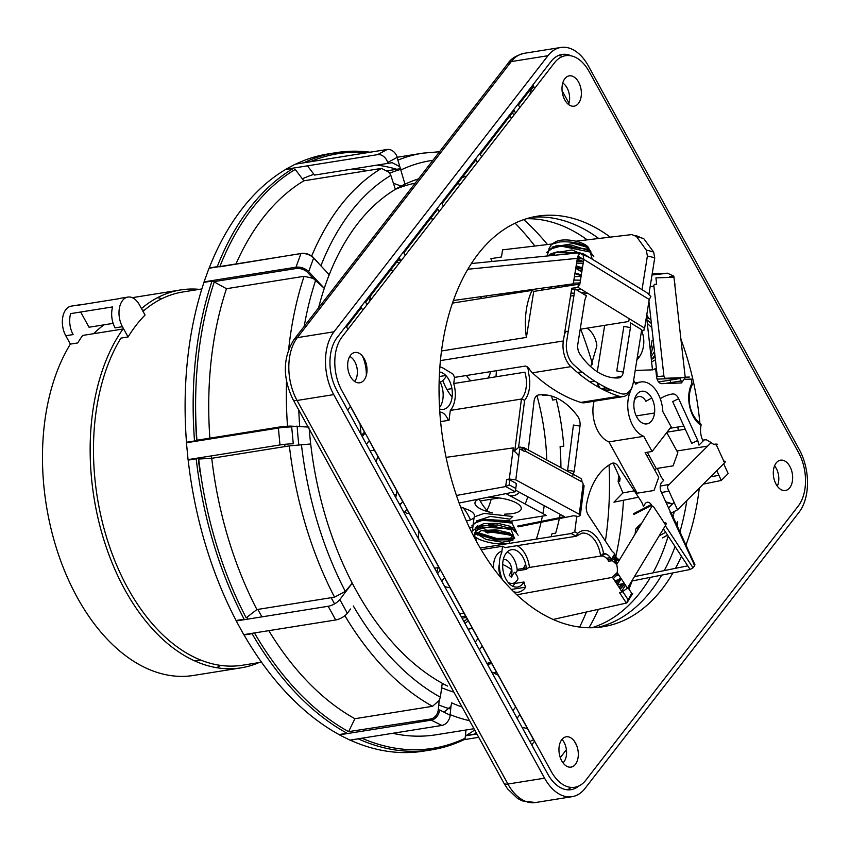 <?xml version="1.0" encoding="UTF-8"?>
<svg xmlns="http://www.w3.org/2000/svg" width="850" height="850" viewBox="0 0 850 850"><rect width="100%" height="100%" fill="white"/><g stroke="black" fill="none" stroke-linecap="round" stroke-linejoin="round"><path stroke-width="1.27" d="M80.261 304.884A18.902 11.688 80.9 0 0 78.614 304.959L71.283 306.127A18.902 11.688 80.9 0 0 62.773 317.071A18.902 11.688 80.9 0 0 65.779 335.75L70.369 344.112A191.356 118.341 80.9 0 0 46.367 505.516A191.356 118.341 80.9 0 0 193.364 675.474L241.028 667.856A191.356 118.341 80.9 0 0 241.23 667.824A191.356 118.341 80.9 0 0 258.963 662.596M216.559 667.696A191.356 118.341 80.9 0 0 220.607 665.423M161.999 298.616A191.356 118.341 80.9 0 0 157.452 297.723M199.325 289.351A191.356 118.341 80.9 0 0 180.646 289.935L132.982 297.553A191.356 118.341 80.9 0 0 132.292 297.67M93.649 333.689A177.183 109.576 -99.1 0 1 103.998 324.838M122.421 326.697A18.902 11.688 -99.1 0 1 119.425 308.019A18.902 11.688 -99.1 0 1 127.925 297.075A18.902 11.688 -99.1 0 1 139.4 304.789L145.053 315.063A188.998 116.875 80.9 0 0 128.074 336.972L122.421 326.697L115.09 327.866A18.902 11.688 -99.1 0 1 112.636 306.914L70.656 313.618A18.902 11.688 80.9 0 0 73.111 334.571L65.779 335.75M78.614 304.959A18.902 11.688 80.9 0 0 77.021 305.405L119 298.69A18.902 11.688 -99.1 0 1 120.594 298.244L127.925 297.075M70.369 344.112L77.711 342.943A191.356 118.341 -99.1 0 1 82.652 335.442L122.984 329.003A191.356 118.341 80.9 0 0 94.042 497.898A191.356 118.341 80.9 0 0 241.028 667.856M113.156 323.372L89.027 327.229L80.665 312.014M180.646 289.935A191.356 118.341 80.9 0 0 180.444 289.978A191.356 118.341 80.9 0 0 141.482 308.571M551.576 396.068A177.183 109.576 -99.1 0 1 552.596 400.053L556.261 399.468A177.183 109.576 -99.1 0 1 560.979 422.641A177.183 109.576 -99.1 0 1 563.763 446.123L560.097 446.707A177.183 109.576 -99.1 0 1 560.915 467.659M560.203 514.335A177.183 109.576 -99.1 0 1 559.523 517.703M559.332 518.606A177.183 109.576 -99.1 0 1 555.645 533.184L551.969 533.779A177.183 109.576 -99.1 0 1 551.076 536.733M465.619 616.059L462.634 616.537A177.183 109.576 -99.1 0 1 461.114 616.441M242.696 665.199A188.998 116.875 -99.1 0 1 242.494 665.231A188.998 116.875 -99.1 0 1 97.314 497.377A188.998 116.875 -99.1 0 1 120.923 338.109L128.074 336.972M399.585 262.692A188.998 116.875 80.9 0 0 396.695 262.119M143.023 311.376A188.998 116.875 -99.1 0 1 182.654 292.017A188.998 116.875 -99.1 0 1 182.846 291.975L201.864 288.947M463.866 621.446A188.998 116.875 80.9 0 0 467.203 618.938M398.257 260.1A191.356 118.341 -99.1 0 1 400.849 260.663M468.276 620.872A191.356 118.341 -99.1 0 1 464.939 623.39M493.436 672.828A236.247 146.094 80.9 0 0 496.442 672.116M491.725 663.542A226.791 140.25 -99.1 0 1 487.464 664.371M579.636 627.077A271.681 168.013 80.9 0 0 586.415 612M602.831 556.091A271.681 168.013 80.9 0 0 603.107 554.614M605.402 541.057A271.681 168.013 80.9 0 0 609.078 464.971M598.304 386.548A271.681 168.013 80.9 0 0 597.656 383.775M592.567 364.406A271.681 168.013 80.9 0 0 580.688 329.173M534.841 246.043A271.681 168.013 80.9 0 0 515.1 223.167M433.319 219.162A226.791 140.25 80.9 0 0 430.376 218.652M486.933 663.414A226.791 140.25 80.9 0 0 490.896 662.033M472.388 628.362A188.998 116.875 -99.1 0 1 468.116 629.181M348.426 152.49A302.388 187 80.9 0 0 332.148 153.361M370.079 152.203A302.388 187 80.9 0 0 336.154 152.649L328.121 153.935A302.388 187 80.9 0 0 295.736 164.082M295.513 164.146A0.946 0.584 80.9 0 0 295.269 164.178L285.685 169.32A0.946 0.584 80.9 0 0 285.441 169.596A302.388 187 80.9 0 0 209.206 267.962A0.946 0.584 80.9 0 0 208.994 268.271L204.064 281.871A0.946 0.584 80.9 0 0 203.989 282.349A302.388 187 80.9 0 0 186.479 442.276A0.946 0.584 80.9 0 0 186.447 442.754L188.052 459.616A0.946 0.584 80.9 0 0 188.179 460.116A302.388 187 80.9 0 0 236.087 620.5A0.946 0.584 80.9 0 0 236.236 620.968L243.759 634.653A0.946 0.584 80.9 0 0 244.046 634.982A302.388 187 80.9 0 0 339.065 734.57A0.946 0.584 80.9 0 0 339.352 734.846L349.924 740.127A0.946 0.584 80.9 0 0 350.243 740.159A302.388 187 80.9 0 0 423.544 751.134L431.577 749.849A302.388 187 80.9 0 0 464.121 739.628L461.008 740.127M427.55 750.423A302.388 187 80.9 0 0 443.286 746.173M465.354 736.089L465.981 735.749A0.946 0.584 80.9 0 0 466.225 735.473A302.388 187 80.9 0 0 474.683 730.001M247.913 619.097A285.855 176.779 -99.1 0 1 246.893 617.238M200.239 471.006L199.994 471.92A285.855 176.779 -99.1 0 1 198.252 457.991M196.648 440.268A285.855 176.779 -99.1 0 1 195.638 399.734M302.345 178.819A285.855 176.779 -99.1 0 1 313.926 174.324M352.75 168.98A285.855 176.779 -99.1 0 1 367.784 170.595M466.225 735.473L474.257 734.188A302.388 187 80.9 0 0 476.276 732.966M295.386 164.146L387.324 149.451A0.946 0.584 80.9 0 0 387.207 149.494A9.446 7.257 61.8 0 1 397.237 157.356L387.642 162.509A9.446 7.257 -118.2 0 0 377.612 154.636L285.685 169.32M219.906 266.464A301.081 186.192 -99.1 0 1 295.226 169.437L303.854 180.806L381.469 168.406L389.098 172.337L390.841 175.387L395.346 189.231L404.94 184.089L397.109 157.431M399.755 166.621L392.137 162.69L314.511 175.089L307.487 165.835M336.154 152.649A302.388 187 80.9 0 0 303.769 162.796M211.639 458.299A276.399 170.935 -99.1 0 1 211.374 455.897M393.316 183.271A276.399 170.935 -99.1 0 1 401.115 186.139A276.399 170.935 -99.1 0 1 402.369 186.649M304.502 270.173A276.399 170.935 -99.1 0 1 304.576 269.971A276.399 170.935 -99.1 0 1 304.98 268.951M389.672 173.177A276.399 170.935 -99.1 0 1 400.902 169.341M449.512 708.751A276.399 170.935 -99.1 0 1 438.759 704.958M334.571 603.861A276.399 170.935 -99.1 0 1 332.339 599.866A276.399 170.935 -99.1 0 1 331.16 597.688M284.973 446.59A276.399 170.935 -99.1 0 1 284.718 444.327M261.97 616.856A276.399 170.935 -99.1 0 1 259.006 611.575A276.399 170.935 -99.1 0 1 257.826 609.407M475.83 732.084L475.66 733.061L476.319 732.966M476.892 734.007L465.981 735.749M464.026 739.67L478.709 737.322M350.243 740.159L358.286 738.873A302.388 187 80.9 0 0 431.577 749.849M339.352 734.846L431.29 720.152A9.446 6.789 -63.5 0 0 439.609 709.963L450.192 715.254A9.446 6.789 116.5 0 1 441.873 725.443L349.924 740.127M244.046 634.982L252.078 633.696A302.388 187 80.9 0 0 347.098 733.284L339.065 734.57M350.572 609.004L347.342 613.254A9.446 3.729 151.2 0 1 335.707 619.969L243.759 634.653M236.236 620.968L328.174 606.273A9.446 3.729 -28.8 0 0 339.809 599.558L352.208 583.238L345.302 591.377L334.539 597.157L256.923 609.556L246.149 617.812A301.081 186.192 -99.1 0 1 198.719 459.032L211.746 458.288A288.214 178.234 80.9 0 0 256.923 609.556M188.179 460.116L196.212 458.83A302.388 187 80.9 0 0 244.12 619.214L236.087 620.5M359.741 596.934L352.208 583.238M211.746 458.288L289.361 445.889L310.622 443.976L309.814 435.54A264.594 163.625 80.9 0 0 355.98 590.091A264.594 163.625 80.9 0 0 447.536 686.046L442.244 683.411L440.364 697.202L439.216 700.411L432.522 706.297A288.214 178.234 -99.1 0 1 344.866 615.697M439.216 700.411L438.281 709.803A8.5 6.109 116.5 0 1 430.801 718.972L348.585 731.638A301.081 186.192 -99.1 0 1 254.511 633.037L254.681 632.91M268.791 630.657A288.214 178.234 80.9 0 0 354.907 718.707L348.585 731.638M354.907 718.707L432.522 706.297M309.017 427.104L290.859 426.116A8.5 0.691 174.6 0 0 278.885 427.125A0.946 0.584 80.9 0 0 278.386 428.06A9.446 0.765 -5.4 0 1 291.688 426.934L293.282 443.806A9.446 0.765 174.6 0 0 279.99 444.943L188.052 459.616M186.479 442.276L278.885 427.125M278.821 427.136L196.35 440.311M196.934 440.215A301.081 186.192 -99.1 0 1 214.264 281.945L212.022 281.074L203.989 282.349M212.022 281.074A302.388 187 80.9 0 0 194.523 440.991M296.979 426.169L287.576 427.136M288.671 349.254A288.214 178.234 -99.1 0 1 304.087 276.303L313.161 278.375L324.211 288.246L326.687 281.446A264.594 163.625 80.9 0 0 318.569 307.838M309.251 429.08A264.594 163.625 80.9 0 0 309.814 435.54L309.198 428.974M324.211 288.246L308.678 271.639A9.446 4.962 -160.1 0 0 295.991 267.197A0.946 0.584 80.9 0 0 296.246 268.504A8.5 4.463 19.9 0 1 307.668 272.51L313.161 278.375M418.487 178.893A264.594 163.625 80.9 0 0 400.138 186.66A264.594 163.625 80.9 0 0 326.687 281.446L329.152 274.635L318.346 263.075M208.994 268.271L300.932 253.587A9.446 4.962 19.9 0 1 313.618 258.028L329.152 274.635M318.644 263.256L313.161 257.38A8.5 4.463 -160.1 0 0 301.739 253.385L219.757 266.826M303.854 180.806A288.214 178.234 80.9 0 0 236.013 263.882M304.087 276.303L226.472 288.703A288.214 178.234 80.9 0 0 209.865 438.154M214.264 281.945L226.472 288.703M300.932 253.587L295.991 267.197L204.064 281.871M285.441 169.596L293.473 168.311A302.388 187 80.9 0 0 217.239 266.688L209.206 267.962M396.759 169.278A288.214 178.234 80.9 0 0 376.975 165.113M310.186 161.776A301.081 186.192 -99.1 0 1 366.945 152.702M444.093 712.204L450.978 706.286L451.647 702.844A279.565 172.89 80.9 0 0 462.049 707.019M392.7 733.295A288.214 178.234 80.9 0 0 435.976 734.793L473.981 728.726M438.876 713.044L437.325 713.288M450.086 715.201L450.978 706.286M363.534 730.979L364.204 729.608M465.991 730.001L465.12 738.257A301.081 186.192 -99.1 0 1 361.93 738.214M459.521 613.541A172.454 106.654 80.9 0 0 463.983 613.084M523.292 568.427A172.454 106.654 80.9 0 0 525.64 564.23M536.35 539.091A172.454 106.654 80.9 0 0 541.057 522.272M541.269 521.369A172.454 106.654 80.9 0 0 542.396 516.109M542.884 513.602A172.454 106.654 80.9 0 0 544.234 505.686M546.784 460.009A172.454 106.654 80.9 0 0 536.924 395.601M528.477 370.196A172.454 106.654 80.9 0 0 526.936 366.339M481.971 298.403A172.454 106.654 80.9 0 0 480.176 296.767M361.547 435.328A46.07 28.486 -99.1 0 1 364.544 432.193M463.091 507.716A46.07 28.486 -99.1 0 1 468.308 515.504A46.07 28.486 -99.1 0 1 470.475 519.849M475.724 537.54A46.07 28.486 -99.1 0 1 476.191 540.919M450.086 587.807A46.07 28.486 -99.1 0 1 444.592 586.394M418.678 539.261A46.07 28.486 -99.1 0 1 418.71 530.719M496.358 370.717A46.07 28.486 -99.1 0 1 495.954 376.794M452.115 397.056A46.07 28.486 -99.1 0 1 446.622 388.939A46.07 28.486 -99.1 0 1 442.797 380.524M525.332 449.554L521.56 447.514A46.07 28.486 -99.1 0 1 523.207 450.787M527.712 496.74A46.07 28.486 -99.1 0 1 525.141 503.986M488.559 511.944A46.07 28.486 -99.1 0 1 479.942 500.491A46.07 28.486 -99.1 0 1 479.177 499.046M438.101 567.651A42.521 26.297 -99.1 0 1 436.783 572.188M491.119 499.226A42.521 26.297 -99.1 0 1 486.88 510.244M440.3 382.309A28.348 17.531 80.9 0 0 446.324 376.04M570.499 296.108L573.963 295.556M583.429 294.036L587.828 293.335M581.782 272.011L575.747 268.313M499.842 294.026L501.797 295.226M508.629 294.142A23.332 8.574 9.1 0 1 506.005 293.176M541.312 288.267L542.279 290.041M574.898 273.647A23.332 8.574 9.1 0 1 581.156 275.953M580.454 289.223A23.332 8.574 9.1 0 1 576.258 289.648M574.898 289.691A23.332 8.574 9.1 0 1 573.442 289.691M562.732 251.674A17.956 6.598 -170.9 0 0 570.86 253.64M588.827 248.094A17.956 6.598 -170.9 0 0 586.511 245.597A17.956 6.598 -170.9 0 0 562.052 240.093A17.956 6.598 -170.9 0 0 555.549 241.878L551.565 244.322L559.725 241.942C571.359 241.23 580.826 243.1 588.147 247.573L590.835 251.6M584.896 248.614A13.643 5.015 9.1 0 1 584.843 249.454M558.269 246.373A13.643 5.015 9.1 0 1 557.982 245.618M548.919 248.763L551.565 244.322M586.511 245.597L588.147 247.573M581.453 268.016L575.811 267.867M582.282 268.334L576.056 268.504M550.928 253.619L571.986 249.921L589.581 257.55M583.323 261.821L576.757 261.981M551.969 247.116L573.761 243.504L585.735 246.84L590.697 251.515M582.494 261.513L576.852 261.386M547.166 255.882L549.089 249.358L561.011 246.096L590.176 252.057L592.248 259.186M577.182 259.282L583.376 261.471M582.112 269.949L578.808 270.194M550.354 255.68L556.038 252.259L551.894 254.203L550.662 255.659M576.693 253.066L554.455 252.567L557.472 251.908L578.606 252.875M583.153 263.436L576.491 263.606M553.021 255.414L551.926 254.182M553.169 247.456L557.069 245.756L553.318 247.414M555.496 246.064L558.503 245.395L586.968 249.252L589.602 250.814L573.591 245.809L555.496 246.064L546.667 252.471M589.879 251.866L588.126 250.006L590.059 251.982M579.912 257.178L577.596 257.104M575.949 267.059L579.052 267.219M580.614 267.229L582.558 267.166M593.789 256.636L589.602 250.814M577.352 258.262L582.898 259.006M554.455 252.567L547.039 256.02M563.699 285.154L567.8 285.961M582.367 268.366L576.045 266.401M573.867 280.075L580.486 280.181M583.398 261.853L577.086 259.898M580.943 289.117L576.343 289.701M574.887 289.723L571.54 289.584M559.778 287.247L556.686 286.131M580.04 282.965L573.389 283.135M576.151 265.795L582.42 268.016M581.071 276.452L574.419 276.622M550.003 287.056L552.681 288.384M570.987 293.016L574.334 293.239M581.517 292.868L585.416 291.858M581.326 274.869L575.014 272.914M377.91 456.503A23.619 14.609 80.9 0 0 376.284 462.134M394.432 494.806L394.251 494.828A23.619 14.609 80.9 0 0 394.432 494.806A23.619 14.609 80.9 0 0 396.185 494.339M505.984 493.616L546.359 515.483L510.351 521.231M509.49 521.369L507.578 521.677M497.558 523.281L488.612 524.705M480.813 525.959L478.093 526.384M477.615 526.469L476.616 526.628M471.686 527.414L469.498 527.765M466.374 520.944A23.332 7.863 -172.7 0 0 472.834 518.617M474.342 516.8A23.332 7.863 -172.7 0 0 469.466 510.319L460.604 507.004M504.624 514.186L510.712 513.814A23.332 7.863 -172.7 0 0 516.216 502.849A23.332 7.863 -172.7 0 0 486.094 497.611M479.411 498.961A23.332 7.863 -172.7 0 0 480.006 508.64A23.332 7.863 -172.7 0 0 486.806 511.381L492.703 512.933M478.826 520.147L481.982 519.244L509.649 520.816L512.082 522.272L478.826 520.147L471.739 525.938M476.935 532.291L496.666 538.475L513.634 538.114M473.514 535.872L478.486 539.049C489.303 543.426 499.545 544.85 509.235 543.32L511.658 535.84L508.289 534.257L495.04 531.42L511.137 535.532L512.89 540.292L502.127 542.236L486.104 539.431L475.724 533.163M475.203 532.185L479.676 526.341M477.966 526.766L481.111 525.863L497.611 524.96L511.976 528.913L514.803 530.581L511.233 528.891L477.966 526.766L471.431 531.749M513.156 529.709L514.505 531.293M512.253 534.469L510.266 535.054M510.202 535.075L481.567 530.549M479.209 529.114L477.317 527.478M476.956 527.074L476.563 526.543M477.445 521.369L480.537 519.711M518.117 535.213L514.803 530.581M476.68 532.44L479.963 534.969L476.234 532.748M472.611 529.486L473.248 523.632L483.151 520.051L511.976 523.09L516.354 531.633M513.931 537.604L509.501 532.939L495.837 529.816L481.185 530.644L474.364 535.426C474.087 532.992 475.618 530.931 478.943 529.242L492.575 526.224L511.126 529.709L514.622 538.602M513.825 538.858L510.595 539.782L513.708 538.018M511.944 539.304L495.497 539.144L478.688 534.151M473.386 522.771L474.162 516.959L484.096 513.421L512.816 516.471L509.862 519.159L490.397 516.396L476.542 520.923M477.53 525.821L478.391 526.649M478.571 526.798L480.813 528.349M484.213 530.039L507.227 533.864M507.397 533.853L510.478 533.407M514.877 530.623L510.244 526.278L497.696 523.292L483.767 523.642L475.692 527.553M475.203 529.731L475.862 531.399M479.963 534.969L495.699 539.994L510.595 539.782M480.803 528.349L477.084 526.129M509.83 533.088L505.569 533.269M505.314 533.258L485.265 529.901M481.153 528.307L479.538 527.531M622.306 583.822L618.896 587.106M628.692 588.753L631.603 582.059M618.864 575.099L616.112 575.864M612.489 577.352L516.811 594.787M620.256 589.167L624.793 584.131M616.803 583.918L620.171 580.391M632.74 579.445L628.989 589.199M616.154 575.811L618.789 574.993M619.331 587.764L623.56 583.578M627.991 587.669L632.485 579.87M620.479 577.564L618.12 580.433M615.878 582.516L618.736 579.817L615.942 582.601M623.326 583.621L621.584 585.671M622.189 585.055L619.384 587.849M620.766 579.403L618.726 579.817L620.606 577.756M602.544 554.795L605.986 553.913L602.544 554.795M614.423 554.391L616.866 564.198M611.246 558.907L607.654 559.566L611.235 558.896M619.002 560.692L616.186 559.162L611.713 558.864L619.172 560.416M617.897 573.633L613.349 578.669M619.342 560.129L617.812 558.758M616.845 558.259L612.553 557.472M610.343 557.589L606.571 558.301M615.974 562.955L614.784 553.796M509.033 495.263A23.619 14.609 80.9 0 0 513.528 495.646A23.619 14.609 80.9 0 0 519.095 492.671A23.619 14.609 80.9 0 0 519.477 492.277M518.829 456.078A23.619 14.609 80.9 0 0 513.559 450.808M652.343 506.249L651.249 504.581L633.516 513.719L633.866 514.484L651.727 505.314M672.541 503.901L665.699 501.744M666.049 502.509L672.339 504.103M635.014 534.267L635.832 528.913L638.095 526.352L637.309 530.485M637.213 527.51L640.836 524.663M667.579 535.171L662.564 537.933L667.473 535.022M676.929 525.332L677.004 522.697M662.554 530.262L663.829 529.476M674.146 519.222L672.063 514.654M641.707 523.217L638.095 526.352M677.641 521.719L677.429 526.426M665.688 532.302L659.164 535.861M671.744 513.963L676.196 523.727M466.459 375.487A23.619 14.609 80.9 0 0 470.804 380.821M488.123 378.048A23.619 14.609 80.9 0 0 490.588 371.631M589.879 381.852L594.66 381.087M652.481 369.846L646.521 316.328M564.464 333.954A23.332 18.286 88 0 1 566.291 331.468M587.021 328.164A23.332 18.286 88 0 1 596.881 345.908L590.739 366.69M582.176 372.077L577.256 372.3M641.718 330.852A23.332 18.286 88 0 1 643.62 338.438A23.332 18.286 88 0 1 636.894 359.837M651.376 359.933L654.914 355.226M650.93 319.419L646.669 317.645M651.599 361.898L655.435 359.837M637.468 356.288L638.648 357.861M653.299 340.723L652.056 340.712L650.399 351.071M647.307 323.382L651.844 327.632M654.511 351.571L651.026 356.713M650.282 322.416L651.334 323M655.106 356.873L652.354 358.902M638.956 357.446L637.5 356.076M650.813 354.832L653.682 344.101M651.387 323.563L646.914 319.802M713.904 444.348L715.594 444.104C717.655 444.072 717.878 444.274 716.274 444.699A12.994 8.032 -99.1 0 1 711.184 442.563L706.265 439.748L702.653 440.119M685.302 429.239L667.069 432.151M715.594 444.104C717.655 444.072 717.878 444.274 716.274 444.699L724.572 462.846L677.514 509.841L667.888 488.761A2.359 1.466 -99.1 0 1 668.121 485.562L711.184 442.563M618.588 475.097A186.628 115.419 -99.1 0 1 618.162 481.706L622.923 492.926L634.302 490.843M660.248 486.072L669.279 484.415M710.568 476.829L718.909 475.299M703.269 484.118L721.278 480.473L728.163 473.588L723.669 463.749M613.094 463.069L620.096 478.412L619.65 481.472A186.564 115.377 80.9 0 0 619.894 477.966M618.162 481.706L619.65 481.472M622.923 492.926L613.944 502.169L638.499 497.207M661.502 492.554L668.929 491.056M721.278 480.473L716.773 470.624M545.944 394.91L542.385 395.484L548.314 395.271M604.913 390.533L610.502 389.64M658.612 381.947L680.765 378.409M685.238 377.697L689.371 377.039L685.174 377.177M671.489 378.048L671.553 378.611L675.952 377.899M671.553 378.611L657.093 379.121M599.112 386.421L597.603 386.654M680.234 377.751L681.466 382.957L685.227 377.57L673.827 276.144L667.516 273.222L652.205 273.753M669.715 277.408L669.641 276.739L673.827 276.144M521.56 447.514A7.087 4.388 80.9 0 0 518.553 447.525L514.803 450.617L512.901 450.914M579.997 426.052L574.218 471.314L567.619 470.316L573.41 425.053L579.997 426.052A9.446 5.844 80.9 0 0 577.617 416.181A75.597 46.75 80.9 0 0 538.496 394.995A9.446 5.844 80.9 0 0 534.066 401.168L528.275 449.99M572.868 475.299L574.218 471.314M480.218 548.059L571.189 533.524L574.77 531.813L576.768 516.194L577.787 516.747L580.306 515.504L579.286 514.271L515.791 479.878L519.743 448.917L524.237 451.35A2.359 1.466 -99.1 0 1 525.396 451.223A4.728 3.357 -61.6 0 0 523.983 447.663A4.728 3.357 -61.6 0 0 522.293 447.397L525.119 448.928M651.249 504.581A7.087 4.388 80.9 0 0 644.948 504.018L643.503 506.419L641.707 502.084L618.088 466.193A9.446 5.844 80.9 0 0 611.702 463.473A75.597 46.75 80.9 0 0 586.404 505.208A9.446 5.844 80.9 0 0 588.381 515.196L612 551.087L614.805 553.754L611.458 559.279A15.353 9.499 80.9 0 0 603.543 553.339L600.599 556.091L529.476 567.449A24.098 14.907 80.9 0 0 517.097 545.679M665.327 525.683L693.037 567.789A188.328 116.461 80.9 0 0 694.705 565.633L670.108 512.359L671.574 512.89L677.514 509.841M657.252 468.382L661.173 476.967L663.648 480.409L661.863 482.194A7.087 4.388 80.9 0 0 661.162 491.789L670.852 513.039M678.672 398.682L697.744 440.449L691.741 443.36L672.679 401.593L678.672 398.682A9.446 5.844 80.9 0 0 672.584 393.996A75.597 46.75 80.9 0 0 660.269 398.703M685.174 379.302L691.464 379.089L691.942 383.35A2.359 1.445 28.3 0 1 692.187 384.763C687.268 394.687 687.544 413.344 700.496 423.704A2.359 1.626 122.6 0 1 701.048 425.404A15.353 9.499 80.9 0 0 703.099 441.022L698.976 445.145L697.744 440.449M635.205 370.451L652.853 369.835L655.648 368.475L656.572 376.763A7.087 4.388 80.9 0 0 661.757 383.647L681.466 382.957M597.284 371.748L604.679 325.337M599.962 387.983L596.976 382.532M606.008 387.526A27.88 17.244 80.9 0 0 601.991 389.056M647.275 452.253L656.232 468.552L673.094 465.853L677.822 452.678L666.761 432.554M654.861 470.316L656.232 468.552M637.128 493.191L608.919 441.883L643.758 436.316L652.088 451.478L645.118 452.593L658.718 477.328L654.001 490.503L637.128 493.191M594.086 401.243A27.88 17.244 80.9 0 0 608.919 441.883M439.875 366.956A24.098 14.907 -99.1 0 1 443.934 368.571L453.294 374.297A21.261 13.154 80.9 0 0 454.527 377.4L453.73 383.541L524.864 372.183A23.619 14.609 -99.1 0 1 521.433 399.054L524.631 400.286A25.989 16.076 80.9 0 0 528.254 371.949L528.742 368.135A21.261 13.154 80.9 0 0 532.419 372.81A212.617 131.484 80.9 0 0 580.731 402.411A21.261 13.154 80.9 0 0 584.736 402.741L623.231 396.589A21.261 13.154 80.9 0 0 632.389 386.102M674.942 285.228L674.868 284.612M674.932 284.612L674.762 283.071A181.719 112.37 80.9 0 0 674.688 282.976M452.476 303.11L532.068 290.392L533.726 291.412L578.457 284.261L577.968 287.3L571.742 288.299L563.348 340.967A21.261 13.154 80.9 0 0 570.924 366.658A212.617 131.484 80.9 0 0 619.236 396.259A21.261 13.154 80.9 0 0 623.231 396.589M445.814 375.498L439.312 376.529M528.742 368.135L525.651 366.031L454.527 377.4M441.511 350.976L526.394 337.408L533.726 291.412M532.068 290.392A63.314 39.153 80.9 0 0 526.394 337.408M440.608 421.611L449.034 420.272L450.298 410.422A23.619 14.609 80.9 0 0 453.73 383.541M449.034 420.272L447.908 419.581A12.994 8.032 80.9 0 0 439.811 412.08M439.609 408.999A18.902 11.688 80.9 0 0 451.244 401.041A18.902 11.688 80.9 0 0 448.906 379.748A18.902 11.688 80.9 0 0 439.546 372.002M450.298 410.422L521.433 399.054L514.803 450.617M650.133 286.748L653.937 286.429A2.359 1.466 -99.1 0 1 654.532 284.293L656.636 284.219L655.924 277.886L674.05 277.259M685.227 377.57L665.635 378.25A2.359 1.466 -99.1 0 1 663.903 375.966L657.305 376.646L648.911 301.325M575.843 241.198L631.858 234.579L636.438 236.491A177.894 110.011 -99.1 0 1 643.737 238.627L637.999 236.884M652.003 275.017L667.516 273.222M653.916 286.067L650.154 286.609M492.161 261.471L490.822 258.676L501.457 256.976L502.584 249.847L552.086 244.003M639.147 236.746A180.774 111.796 80.9 0 0 635.619 235.609M509.83 479.942L506.589 479.506L505.686 486.561L509.192 484.872L509.83 479.942L516.492 483.544L515.27 491.757L459.117 503.03M506.589 479.506L509.299 479.017L515.791 479.878M576.768 516.194L573.463 515.769L518.16 526.872M513.145 527.882L510.892 528.328M510.138 528.487L508.513 528.806M500.522 530.411L495.369 531.452M495.359 531.452L492.936 531.93M491.119 532.302L487.571 533.014M480.962 534.342L479.623 534.608M479.421 534.65L477.466 535.043M476.691 534.331L478.316 534.002M478.444 533.981L479.634 533.736M485.966 532.472L489.26 531.803M490.864 531.484L498.026 530.049M506.728 528.296L508.491 527.946M509.554 527.733L512.125 527.212M517.459 526.15L564.549 516.694L516.184 490.503M516.109 484.712L516.492 483.544M523.983 447.663L580.454 478.242A4.728 3.357 118.4 0 1 581.878 481.812A2.359 1.466 -99.1 0 1 583.058 484.808A4.728 1.594 7.3 0 1 584.077 485.998L580.306 515.504M456.439 495.465L505.686 486.561L515.27 491.757M401.147 503.551L399.203 503.827M395.771 497.59L396.886 491.024M446.08 457.364L513.283 447.897L509.299 479.017M396.61 491.066A186.628 115.419 -99.1 0 1 396.238 489.844M409.009 513.081L407.203 513.453L404.632 512.061M583.918 255.446L579.891 252.748L577.384 258.071L573.272 283.815L453.401 300.486M577.862 256.084L583.769 259.537M578.457 284.261L579.711 285.026L583.791 259.42L582.845 253.428L646.701 292.538L650.898 296.491L649.209 299.498L644.64 328.142L577.968 287.3M582.845 253.428L580.901 253.597M486.391 297.691L486.678 295.864M643.737 238.627L653.65 252.057A161.383 99.801 80.9 0 0 646.319 250.144L636.438 236.491M646.319 250.144L647.381 256.062L642.026 289.68M629.191 318.676L628.745 321.491L580.21 329.248M568.289 331.149L564.825 331.712M647.381 256.062A154.817 95.742 -99.1 0 1 654.734 257.869L648.943 294.206M654.734 257.869L653.65 252.057M613.222 377.783L621.467 376.465M641.506 330.884L643.875 330.501L644.289 327.919M630.541 390.798L630.689 390.777A27.88 17.244 80.9 0 0 643.758 436.316M633.633 380.301L635.789 384.211A27.88 17.244 80.9 0 1 640.921 381.947A27.88 17.244 80.9 0 1 662.851 411.666L671.192 426.828L652.088 451.478M651.706 397.991A16.532 10.232 80.9 0 1 651.599 420.888A16.532 10.232 80.9 0 1 636.852 417.159A16.532 10.232 -99.1 0 1 634.716 398.767A16.532 10.232 -99.1 0 1 651.706 397.991L645.915 401.306A11.815 7.31 80.9 0 0 634.281 400.509M636.225 415.926L654.532 413.004M608.249 388.609L602.799 389.481M610.991 389.853L605.37 390.745M693.037 567.789L690.157 569.489L663.414 528.849M621.648 591.292L625.483 585.172M553.095 619.459L626.386 603.064L619.48 592.556L622.104 591.972L627.449 588.168L617.185 572.56L612.414 577.246L622.104 591.972M600.737 556.059A12.994 8.032 -99.1 0 1 600.897 556.028A12.994 8.032 -99.1 0 1 608.674 561.138L612.51 560.734L616.675 564.517L651.653 506.812A2.359 1.466 -99.1 0 1 653.756 507.004L665.678 525.109L627.449 588.168M665.678 525.109C666.655 523.228 666.092 522.421 663.977 522.697M621.212 578.68L617.514 584.768L624.336 583.429M627.863 587.488L632.018 593.768M616.675 564.517A12.994 8.032 -99.1 0 1 617.185 572.56M511.349 589.443L525.672 587.159A12.994 8.032 -99.1 0 1 523.972 581.995L514.803 583.461A18.902 11.688 -99.1 0 1 512.709 586.224M507.237 551.958A18.902 11.688 -99.1 0 1 517.246 570.807A12.994 8.032 80.9 0 0 515.557 573.601M514.675 582.664A12.994 8.032 80.9 0 0 514.803 583.461M517.246 570.807L526.416 569.351A12.994 8.032 -99.1 0 1 529.476 567.449M526.416 569.351A18.902 11.688 80.9 0 0 510.223 550.046A18.902 11.688 80.9 0 0 505.006 577.139A18.902 11.688 80.9 0 0 523.972 581.995M525.672 587.159A24.098 14.907 -99.1 0 1 513.612 591.717M502.392 579.604A24.098 14.907 -99.1 0 1 501.744 552.553L502.552 546.242L505.07 547.602L576.204 536.233L581.878 533.194A24.098 14.907 -99.1 0 1 600.599 556.091M626.386 603.064L631.688 593.3M632.761 580.837L690.157 569.489M687.756 565.845L634.44 576.64M618.662 579.838L614.656 580.646M693.951 564.591L694.705 565.633M724.572 462.846C725.794 461.486 725.411 460.955 723.424 461.231M674.093 502.35L668.514 507.918M651.493 278.237L651.716 280.234L651.164 280.256M493.499 568.31A18.902 11.688 -99.1 0 1 501.904 551.257M510.85 576.789A10.391 6.428 80.9 0 0 510.053 563.794A10.391 6.428 80.9 0 0 503.264 559.661M499.354 564.368A10.391 6.428 80.9 0 0 500.714 575.854A10.391 6.428 80.9 0 0 501.351 576.884M571.189 533.524L576.204 536.233L577.66 533.386A26.456 16.363 -99.1 0 1 603.543 553.339M502.552 546.242L481.164 549.653M670.087 428.262L683.846 426.062M681.243 380.906L664.721 383.541M630.424 327.59L630.339 322.777L641.697 329.736L633.303 382.404A18.902 11.688 -99.1 0 1 621.138 393.667A210.258 130.029 -99.1 0 1 573.367 364.406A18.902 11.688 -99.1 0 1 566.631 341.562L575.025 288.894L586.383 295.842L584.917 299.71L577.819 344.218A9.446 5.844 80.9 0 0 579.944 354.174A75.597 46.75 80.9 0 0 618.704 377.921A9.446 5.844 80.9 0 0 623.326 372.098L616.771 370.908L623.857 326.4L630.424 327.59L623.326 372.098M439.184 380.258A18.902 11.688 -99.1 0 1 439.737 381.204A18.902 11.688 -99.1 0 1 439.524 407.49M439.131 397.534A12.994 8.032 80.9 0 0 439.036 390.097M502.647 564.485A25.946 12.389 16.2 0 1 511.339 569.511L511.211 571.211A26.052 13.77 126 0 1 509.235 575.333A24.682 0.542 43 0 0 510.329 576.321A24.682 0.542 43 0 0 511.371 577.256A26.052 18.402 -40.9 0 0 513.549 573.314L514.452 572.294A25.946 12.389 16.2 0 1 517.969 578.871A14.535 8.989 -99.1 0 1 507.928 582.165M547.942 55.718A45.358 28.05 -99.1 0 1 560.862 47.462A45.358 28.05 -99.1 0 1 588.391 65.96L799.266 449.533A45.358 28.05 -99.1 0 1 798.979 512.359L585.044 788.418A45.358 28.05 -99.1 0 1 572.114 796.684A45.358 28.05 -99.1 0 1 544.584 778.186L333.721 394.612A45.358 28.05 -99.1 0 1 334.007 331.787L547.942 55.718L511.275 61.583A9.446 6.428 -142.2 0 0 507.992 63.399C510.701 58.894 516.099 55.537 524.195 53.316A45.358 28.05 80.9 0 0 511.275 61.583L297.341 337.641A45.358 28.05 80.9 0 0 297.054 400.467L507.918 784.04A45.358 28.05 80.9 0 0 535.457 802.538L522.197 800.87L517.554 798.437L507.503 788.789L503.891 783.116A9.446 3.729 -28.8 0 0 507.918 784.04L544.584 778.186M571.359 55.898A38.271 23.672 80.9 0 0 551.076 61.434L337.142 337.493A38.271 23.672 80.9 0 0 336.897 390.501L547.772 774.074A38.271 23.672 80.9 0 0 578.701 786.059M361.112 434.531A259.866 160.703 -99.1 0 1 360.081 424.076M369.176 301.931A259.866 160.703 -99.1 0 1 370.972 295.311M462.198 177.586A259.866 160.703 -99.1 0 1 466.756 176.014M498.121 675.166A259.866 160.703 -99.1 0 1 491.566 671.84M511.349 118.469A28.348 17.531 -99.1 0 1 510.032 115.855M534.257 740.892A28.348 17.531 -99.1 0 1 534.469 741.317L519.839 714.669L517.076 718.229M298.828 444.922A259.866 160.703 -99.1 0 1 297.149 426.169M395.473 189.306A259.866 160.703 -99.1 0 1 415.172 183.164M457.491 183.653A259.866 160.703 -99.1 0 1 460.328 184.301M523.759 219.619A259.866 160.703 -99.1 0 1 547.474 244.545M623.464 500.246A259.866 160.703 -99.1 0 1 616.112 555.199M615.952 555.911A259.866 160.703 -99.1 0 1 615.528 557.812M615.262 558.971A259.866 160.703 -99.1 0 1 614.635 561.595M598.432 609.312A259.866 160.703 -99.1 0 1 588.976 627.768M453.879 692.144A259.866 160.703 -99.1 0 1 441.554 687.714M345.068 592.631A259.866 160.703 -99.1 0 1 344.696 591.961M558.386 55.516A38.271 23.672 -99.1 0 1 562.615 56.482M571.157 787.408A38.271 23.672 -99.1 0 1 567.258 789.799M362.504 356.139A28.348 17.531 -99.1 0 1 366.308 375.466M515.578 113.007L514.197 110.489L480.239 154.307L481.621 156.825M477.381 162.297L476 159.779L442.043 203.607L443.424 206.125M439.174 211.597L437.793 209.079L403.835 252.896L405.216 255.414M400.977 260.897L399.596 258.379L365.638 302.196L367.019 304.714M574.249 741.062L576.587 745.312M362.78 310.197L361.388 307.679L346.534 326.846L347.916 329.364M598.74 238.489A207.889 128.562 80.9 0 0 531.888 217.271A207.889 128.562 80.9 0 1 598.74 238.489M597.433 627.459A207.889 128.562 80.9 0 0 661.683 575.121A207.889 128.562 80.9 0 1 597.433 627.459M664.222 570.605A207.889 128.562 80.9 0 0 675.07 546.561A207.889 128.562 80.9 0 1 664.222 570.605M679.915 531.877A207.889 128.562 80.9 0 0 686.843 500.522A207.889 128.562 80.9 0 1 679.915 531.877M399.925 505.134L402.688 501.574L369.208 440.683L366.446 444.252M437.58 573.633L440.342 570.063L406.863 509.182L404.101 512.741M475.235 642.122L477.998 638.562L444.518 577.681L441.766 581.241M512.89 710.621L515.653 707.062L482.173 646.17L479.421 649.74M531.717 744.866L534.48 741.306M362.27 436.645L365.033 433.075L350.381 406.438L347.618 410.008M534.682 88.358L533.301 85.839L518.447 105.007L519.828 107.525M563.008 762.864A14.174 8.766 80.9 0 0 563.922 761.855A14.174 8.766 80.9 0 0 562.009 739.372M354.641 381.438A14.174 8.766 80.9 0 0 354.716 381.331A14.174 8.766 80.9 0 0 356.936 367.636A14.174 8.766 80.9 0 0 349.722 356.469M777.282 486.136A14.174 8.766 80.9 0 0 774.562 465.864M568.565 104.497A14.174 8.766 80.9 0 0 562.764 83.034M587.201 239.849A207.889 128.562 80.9 0 0 526.479 218.726M591.834 627.757A207.889 128.562 80.9 0 0 650.399 577.352M652.938 572.889A207.889 128.562 80.9 0 0 668.185 536.095M673.115 516.981A207.889 128.562 80.9 0 0 673.434 515.483M673.721 514.112A207.889 128.562 80.9 0 0 674.135 512.029M678.204 430.376A207.889 128.562 80.9 0 0 677.907 427.008M670.809 382.574A207.889 128.562 80.9 0 0 670.225 380.088M669.885 378.675A207.889 128.562 80.9 0 0 669.747 378.112M648.614 318.283A207.889 128.562 80.9 0 0 646.808 314.574M527.776 729.109A28.348 17.531 80.9 0 0 522.219 727.589M530.028 741.784A14.174 8.766 -99.1 0 1 533.715 739.925M512.582 112.572A28.348 17.531 80.9 0 0 513.751 115.377M529.943 94.467A14.174 8.766 -99.1 0 1 532.398 88.145A14.174 8.766 -99.1 0 1 533.789 86.732M585.799 780.215A38.739 23.959 -99.1 0 1 551.236 771.471L341.828 390.564A38.739 23.959 -99.1 0 1 342.082 336.897L554.519 62.751A38.739 23.959 -99.1 0 1 589.082 71.496L798.49 452.413A38.739 23.959 -99.1 0 1 798.235 506.069L585.799 780.215M672.956 572.889A207.889 128.562 -99.1 0 1 602.958 626.769A207.889 128.562 -99.1 0 1 476.776 541.992A207.889 128.562 -99.1 0 1 443.785 336.568A207.889 128.562 -99.1 0 1 537.359 216.197A207.889 128.562 -99.1 0 1 610.268 237.129M680.956 339.288A207.889 128.562 -99.1 0 1 699.89 423.3M699.295 488.091A207.889 128.562 -99.1 0 1 685.961 545.105M681.434 556.229A207.889 128.562 -99.1 0 1 675.506 568.321M776.082 484.245A15.353 9.499 80.9 0 0 789.778 487.709A15.353 9.499 80.9 0 0 789.873 466.448A15.353 9.499 80.9 0 0 776.178 462.974A15.353 9.499 80.9 0 0 776.082 484.245M561.733 760.856A15.353 9.499 80.9 0 0 575.429 764.32A15.353 9.499 80.9 0 0 575.524 743.059A15.353 9.499 80.9 0 0 561.829 739.596A15.353 9.499 80.9 0 0 561.733 760.856M564.793 99.918A15.353 9.499 80.9 0 0 578.489 103.381A15.353 9.499 80.9 0 0 578.584 82.11A15.353 9.499 80.9 0 0 564.889 78.646A15.353 9.499 80.9 0 0 564.793 99.918M350.434 376.529A15.353 9.499 80.9 0 0 364.14 379.993A15.353 9.499 80.9 0 0 364.236 358.721A15.353 9.499 80.9 0 0 350.54 355.257A15.353 9.499 80.9 0 0 350.434 376.529M377.612 154.636L387.207 149.494L295.269 164.178M441.873 725.443L431.29 720.152M335.707 619.969L328.174 606.273M339.809 599.558L347.342 613.254M440.364 697.202A279.565 172.89 -99.1 0 1 353.334 605.986M345.302 591.377A279.565 172.89 -99.1 0 1 301.421 444.476M334.539 597.157A288.214 178.234 -99.1 0 1 289.361 445.889M279.99 444.943L278.386 428.06L186.447 442.754M287.513 426.222A288.214 178.234 -99.1 0 1 286.524 381.183M299.71 426.477A279.565 172.89 -99.1 0 1 298.796 410.061M304.183 326.4A279.565 172.89 -99.1 0 1 315.754 280.001M313.618 258.028L308.678 271.639M321.013 265.487A279.565 172.89 -99.1 0 1 390.841 175.387M311.652 256.073A288.214 178.234 -99.1 0 1 381.469 168.406M296.246 268.504L213.711 281.69M397.896 160.151A288.214 178.234 -99.1 0 1 422.641 153.181L397.205 157.25M401.062 169.904A279.565 172.89 -99.1 0 1 432.873 160.331M469.593 720.726A288.214 178.234 -99.1 0 1 450.149 714.648M574.77 531.813L577.66 533.386M701.048 425.404A25.989 16.076 -99.1 0 1 691.942 383.35M524.631 400.286L518.553 447.525M532.419 372.81L570.924 366.658M440.417 360.602L563.348 340.967M653.937 286.429L663.903 375.966M509.192 484.872L515.854 488.474M581.878 481.812L525.396 451.223M579.286 514.271L583.058 484.808M577.331 258.358L467.851 269.248M580.89 253.597L578.765 253.81M649.209 299.498L583.791 259.42M580.731 402.411L619.236 396.259M622.869 591.749L627.948 599.473M566.398 749.732L560.288 757.605M333.721 394.612L297.054 400.467A9.446 3.729 151.2 0 1 293.016 399.543C282.455 377.549 282.806 357.521 294.058 339.469A9.446 6.428 37.8 0 1 297.341 337.641L334.007 331.787M568.979 103.201L562.094 90.663M393.731 270.247L389.927 270.852M144.553 310.059L142.481 310.388M466.406 617.493L462.071 618.184M200.462 659.982L194.661 660.918M261.502 662.192L242.494 665.231M400.701 168.651L387.728 170.722M439.535 151.746L422.641 153.181M552.999 253.47L555.018 255.223M370.079 450.84L374.414 450.149M434.594 568.204L438.94 567.513M614.327 554.54L616.771 557.77L615.952 562.934M480.218 500.979L499.141 497.951M510.606 496.113L513.528 495.646M446.898 389.428L451.913 388.62M646.882 455.802L649.039 455.451M676.898 450.999L707.657 446.091M579.891 252.748L471.378 263.543M635.056 382.882L640.921 381.947M499.332 572.263L500.098 572.135M517.119 569.415L526.288 567.949M627.374 602.236L632.634 593.566M694.96 564.804L671.277 512.954M560.862 47.462L524.195 53.316M503.891 783.116L293.016 399.543M294.058 339.469L507.992 63.399M572.114 796.684L535.457 802.538"/></g></svg>
